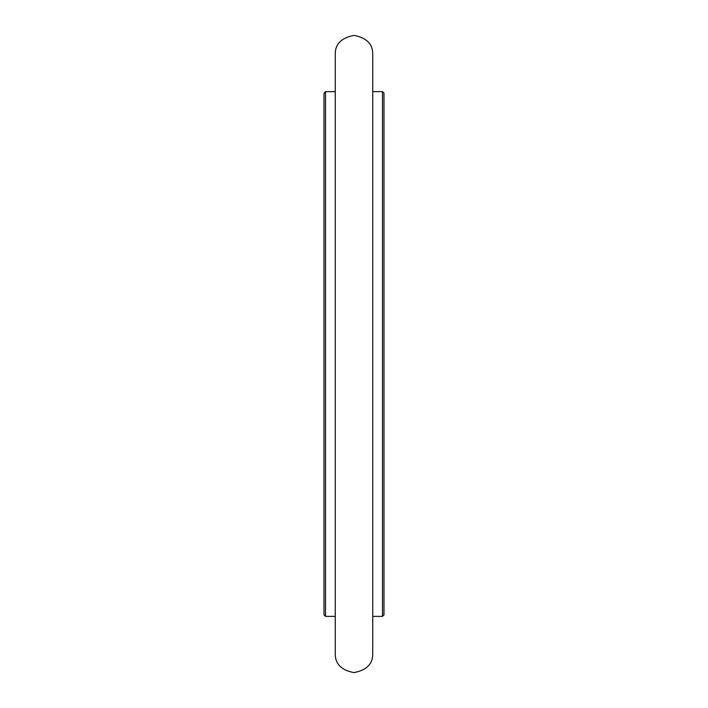 <?xml version="1.0" encoding="UTF-8"?>
<svg xmlns="http://www.w3.org/2000/svg" width="708" height="708" viewBox="0 0 708 708"><rect width="100%" height="100%" fill="white"/><g stroke="black" fill="none" stroke-linecap="round" stroke-linejoin="round"><path stroke-width="1.06" d="M382.488 91.624L382.488 616.376L383.984 614.88L383.984 93.12L382.488 91.624L372.744 91.624M335.256 91.624L325.512 91.624L325.512 616.376L335.256 616.376M325.512 91.624L324.016 93.12L324.016 614.88L325.512 616.376M382.488 616.376L372.744 616.376M335.256 354L335.256 54.144C335.158 44.055 341.406 37.807 354 35.4C366.594 37.807 372.842 44.055 372.744 54.144L372.744 653.856C372.842 663.945 366.594 670.193 354 672.6C341.406 670.193 335.158 663.945 335.256 653.856L335.256 354"/></g></svg>
